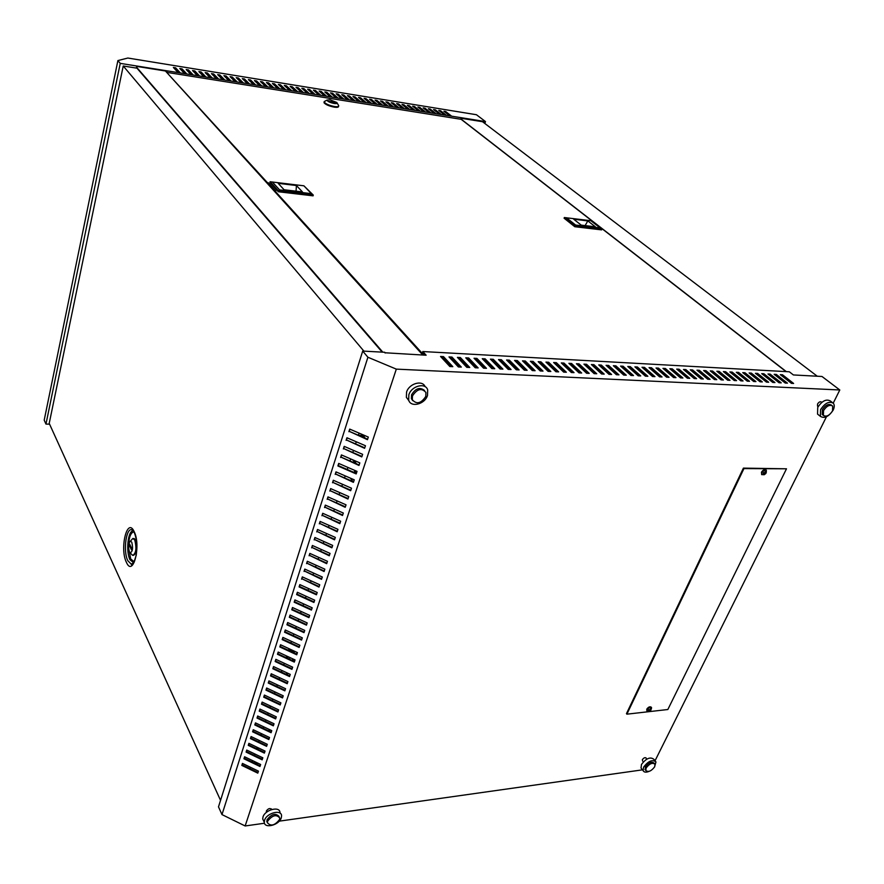 <?xml version="1.0" encoding="UTF-8"?>
<svg xmlns="http://www.w3.org/2000/svg" width="884" height="884" viewBox="0 0 884 884"><rect width="100%" height="100%" fill="white"/><g stroke="black" fill="none" stroke-linecap="round" stroke-linejoin="round"><path stroke-width="1.33" d="M290.328 650.016L291.654 649.917M293.101 650.591L294.582 653.166M291.024 642.635L291.366 643.221M296.505 652.16L297.179 653.353M287.333 656.326L288.217 658.613M289.775 649.044L291.245 651.619M288.847 649.342L289.753 650.922M290.018 657.574L289.488 659.199M287.002 658.05L286.383 656.945M292.25 660.481L292.626 659.342L293.643 661.133M292.46 667.729L291.963 666.856M286.339 672.558L287.72 675.044M290.803 650.845L292.383 650.734L293.488 652.657M287.256 656.558L286.482 656.613M357.026 471.382L356.186 473.923L337.898 465.956L338.705 463.426L357.026 471.382L355.313 471.404M355.523 470.73L356.451 473.106M353.854 460.31L356.462 463.813M352.683 459.802L355.28 463.304M355.699 473.161L354.473 471.503L354.827 470.432M350.473 478.178L352.948 481.592M355.28 471.503L354.473 471.503M642.646 761.146L642.359 759.665C643.806 757.765 645.077 757.234 646.182 758.063L646.237 758.582M271.244 809.556L271.333 808.871M266.471 811.711L266.416 810.904C268.416 808.33 270.161 807.865 271.642 809.523M266.603 812.197L266.327 811.556M818.252 406.452L817.512 406.087L817.556 403.999C818.904 401.977 820.219 401.325 821.501 402.065L821.711 402.441M651.386 708.935L651.53 707.543L650.248 707.001L646.989 709.432L646.845 710.813L648.204 711.377M651.287 707.222C649.917 706.294 648.414 706.946 646.779 709.167L646.878 710.869M650.436 708.537L649.839 709.863L648.569 709.697L648.237 710.36L649.486 710.592L648.779 711.255L650.956 710.051L650.436 708.537M764.163 474.719L761.632 474.597L761.721 472.454L765.279 469.813L766.362 470.31L766.284 472.465M761.676 474.653L761.456 472.211C763.014 469.879 764.549 469.15 766.052 470.012M764.262 474.708L763.566 474.708L764.428 473.791L763.091 473.47L763.489 472.664L764.859 472.907L765.146 471.437L765.842 471.437L765.92 473.481L763.942 474.399M385.115 353.014L384.75 352.274L362.716 351.081L218.492 806.849L221.983 814.595L245.144 825.965L264.493 823.236M359.092 433.116L358.396 435.259M356.274 441.779L355.589 443.912M353.478 450.387L352.793 452.498M350.705 458.94L350.02 461.028M347.942 467.437L347.268 469.503M345.202 475.879L344.539 477.924M342.473 484.266L341.821 486.288M339.765 492.598L339.113 494.598M337.08 500.874L336.428 502.863M334.406 509.107L333.765 511.074M331.754 517.284L331.113 519.228M329.113 525.405L328.483 527.328M326.483 533.472L325.864 535.384M323.887 541.494L323.268 543.384M321.29 549.461L320.682 551.34M318.715 557.384L318.118 559.24M316.163 565.263L315.566 567.086M313.621 573.075L313.035 574.898M311.091 580.854L310.516 582.655M308.582 588.578L308.008 590.357M306.096 596.258L305.521 598.015M303.61 603.894L303.046 605.628M301.146 611.474L300.593 613.198M298.704 619.01L298.14 620.723M296.262 626.502L295.72 628.192M293.842 633.95L293.3 635.629M291.444 641.353L290.902 643.011M289.057 648.712L288.516 650.348M286.681 656.016L286.151 657.652M284.317 663.287L283.786 664.901M281.963 670.514L281.455 672.116M279.631 677.696L279.123 679.277M277.311 684.835L276.803 686.404M275.012 691.94L274.504 693.487M272.714 698.99L272.217 700.526M270.438 706.007L269.94 707.52M268.172 712.979L267.686 714.482M265.918 719.908L265.432 721.399M263.686 726.803L263.2 728.272M261.454 733.654L260.979 735.112M259.244 740.461L258.769 741.908M257.045 747.234L256.581 748.671M254.857 753.975L254.393 755.389M252.68 760.66L252.227 762.063M250.515 767.323L250.073 768.704M385.192 352.782L426.132 355.213L422.795 351.545L789.324 371.788L793.39 374.949L821.987 376.485L839.8 389.977L833.236 403.137M49.581 424.165L45.968 424.088L44.2 420.154L117.892 60.576L127.849 58.035L476.432 114.721L485.493 121.583L484.852 123.495M45.968 424.088L120.246 63.372L136.766 66.013L136.335 68.068M136.766 66.013L485.493 121.583M166.811 72.51L167.087 71.261L136.689 66.399M484.432 123.185L484.808 122.08L461.083 118.279L460.763 119.252M450.155 115.749L444.884 112.014M444.995 114.92L439.735 111.185M439.812 114.091L434.552 110.345M434.596 113.251L429.348 109.505M429.359 112.412L424.121 108.655M424.11 111.572L418.861 107.804M418.828 110.721L413.59 106.953M413.513 109.87L408.286 106.102M408.187 109.019L402.96 105.24M402.828 108.157L397.612 104.378M397.446 107.295L392.231 103.505M392.043 106.434L386.838 102.632M386.606 105.561L381.413 101.759M381.148 104.688L375.954 100.875M375.667 103.804L370.484 99.991M370.153 102.92L364.981 99.107M364.617 102.036L359.445 98.212M359.059 101.141L353.898 97.317M353.467 100.246L348.318 96.411M347.854 99.351L342.705 95.505M342.207 98.444L337.069 94.599M336.539 97.538L331.412 93.682M330.848 96.621L325.721 92.765M325.124 95.704L320.008 91.837M319.378 94.787L314.262 90.908M313.599 93.859L308.494 89.98M307.787 92.93L302.693 89.041M301.952 91.991L296.869 88.102M296.085 91.052L291.013 87.151M290.195 90.113L285.134 86.201M284.272 89.162L279.222 85.251M278.327 88.201L273.278 84.289M272.349 87.251L267.311 83.328M266.338 86.278L261.31 82.356M260.305 85.317L255.288 81.383M254.227 84.345L250.371 80.588L249.222 80.4M248.139 83.361L244.293 79.604L243.133 79.416M242.006 82.378L238.194 78.621L237.023 78.433M235.851 81.394L232.061 77.626L230.868 77.438M229.652 80.4L225.906 76.632L224.691 76.433M223.431 79.405L219.707 75.637L218.481 75.438M217.177 78.4L213.486 74.632L212.237 74.422M210.9 77.394L207.232 73.615L205.961 73.416M204.58 76.389L200.944 72.599L199.662 72.4M198.237 75.372L194.624 71.582L193.32 71.372M191.85 74.344L188.281 70.554L186.955 70.344M185.441 73.317L181.894 69.527L180.557 69.306M178.999 72.289L175.485 68.488L174.115 68.267M256.305 762.406L257.355 764.538M257.167 747.3L258.261 749.477M262.316 757.555L262.681 758.284M364.551 435.458L358.595 435.348M364.761 447.856L346.451 439.967L347.136 437.845M359.125 464.973L340.959 457.094L341.633 455.006M353.578 481.868L335.533 473.99L336.196 471.946M348.097 498.543L330.185 490.675L330.826 488.675M342.683 515.007L324.892 507.151L325.522 505.184M337.334 531.262L319.677 523.416L320.295 521.483M332.053 547.307L314.516 539.472L315.124 537.582M326.848 563.152L309.433 555.329L310.03 553.483M321.699 578.81L304.405 570.998L304.991 569.186M316.616 594.269L299.444 586.468L300.007 584.689M311.588 609.54L294.538 601.75L295.09 600.004M306.637 624.623L289.687 616.844L290.239 615.131M301.731 639.519L284.902 631.751L285.444 630.071M296.891 654.237L280.173 646.48L280.703 644.834M292.107 668.779L275.51 661.033L276.029 659.431M287.388 683.155L270.891 675.42L271.399 673.84M282.714 697.354L266.327 689.63L266.824 688.084M278.106 711.377L261.819 703.675L262.305 702.161M273.543 725.256L257.366 717.565L257.841 716.073M269.034 738.958L252.968 731.278L253.432 729.819M264.581 752.505L248.614 744.847L249.067 743.411M260.172 765.898L244.304 758.251L244.757 756.848M257.995 772.539L242.172 764.892L242.625 763.511M262.371 759.223L246.448 751.566L246.912 750.151M266.802 745.753L250.78 738.085L251.244 736.637M271.277 732.129L255.156 724.438L255.631 722.968M275.819 718.338L259.587 710.637L260.073 709.134M280.405 704.382L264.073 696.68L264.559 695.144M285.046 690.271L268.603 682.547L269.101 680.989M289.742 675.984L273.189 668.249L273.708 666.658M294.494 661.53L277.83 653.784L278.361 652.16M299.3 646.9L282.537 639.143L283.068 637.474M304.173 632.093L287.289 624.314L287.83 622.623M309.102 617.098L292.107 609.319L292.659 607.584M314.096 601.927L296.98 594.125L297.543 592.368M319.146 586.567L301.919 578.755L302.494 576.954M324.262 571.009L306.914 563.185L307.499 561.351M329.445 555.263L311.964 547.428L312.571 545.561M334.682 539.306L317.091 531.472L317.699 529.56M339.997 523.162L322.273 515.306L322.903 513.361M345.379 506.797L327.533 498.941L328.163 496.952M350.826 490.233L332.848 482.366L333.5 480.332M356.34 473.448L338.24 465.57L338.904 463.503M361.932 456.442L343.699 448.564L344.373 446.453M367.6 439.215L349.224 431.326L349.92 429.171M346.108 440.342L346.948 437.757L365.457 445.735L364.606 448.321L346.451 439.967M340.616 457.481L341.434 454.917L359.821 462.884L358.981 465.448L340.959 457.094M335.191 474.388L335.997 471.868L354.252 479.824L353.423 482.344L335.533 473.99M329.831 491.084L330.638 488.587L348.749 496.543L347.931 499.029L330.185 490.675M324.55 507.56L325.334 505.107L343.323 513.04L342.517 515.494L324.892 507.151M319.323 523.836L320.107 521.405L337.964 529.339L337.169 531.759L319.677 523.416M314.174 539.903L314.936 537.505L332.671 545.417L331.887 547.815L314.516 539.472M309.08 555.771L309.842 553.395L327.456 561.307L326.671 563.672L309.433 555.329M304.052 571.44L304.803 569.097L322.295 576.998L321.522 579.329L304.405 570.998M299.09 586.91L299.831 584.6L317.201 592.49L316.439 594.799L299.09 586.91L299.444 586.468M294.184 602.203L294.913 599.916L312.163 607.794L311.411 610.071L294.184 602.203L294.538 601.75M289.333 617.297L290.062 615.043L307.19 622.911L306.45 625.165L289.333 617.297L289.687 616.844M284.549 632.215L285.267 629.994L302.284 637.839L301.554 640.071L284.549 632.215L284.902 631.751M279.819 646.955L280.526 644.756L297.433 652.591L296.715 654.79L279.819 646.955L280.173 646.48M275.156 661.519L275.852 659.342L292.637 667.166L291.93 669.343L275.156 661.519L275.51 661.033M270.537 675.906L271.222 673.763L287.908 681.575L287.201 683.719L270.537 675.906L270.891 675.42M265.974 690.128L266.659 688.006L283.223 695.807L282.526 697.918L265.974 690.128L266.327 689.63M261.465 704.172L262.139 702.084L278.604 709.863L277.907 711.963L261.465 704.172L261.819 703.675M257.012 718.062L257.675 715.996L274.029 723.764L273.344 725.83L257.012 718.062L257.366 717.565M252.603 731.786L253.266 729.742L269.51 737.499L268.835 739.543L252.603 731.786L252.968 731.278M248.249 745.356L248.901 743.334L265.045 751.08L264.382 753.102L248.249 745.356L248.614 744.847M243.951 758.77L244.592 756.77L260.636 764.494L259.973 766.494L243.951 758.77L244.304 758.251M362.716 351.081L367.91 357.247L396.319 369.125L245.144 825.965M367.91 357.247L221.983 814.595M241.818 765.411L242.459 763.422L258.448 771.146L257.796 773.135L241.818 765.411L242.172 764.892M246.095 752.085L246.735 750.074L262.835 757.809L262.172 759.82L246.095 752.085L246.448 751.566M250.426 738.593L251.078 736.56L267.277 744.306L266.603 746.339L250.426 738.593L250.78 738.085M254.802 724.946L255.465 722.891L271.764 730.648L271.09 732.714L254.802 724.946L255.156 724.438M259.233 711.145L259.896 709.056L276.305 716.836L275.62 718.913L259.233 711.145L259.587 710.637M263.708 697.167L264.393 695.067L280.902 702.857L280.217 704.957L263.708 697.167L264.073 696.68M268.25 683.034L268.935 680.901L285.554 688.713L284.858 690.846L268.25 683.034L268.603 682.547M272.836 668.735L273.532 666.569L290.261 674.393L289.554 676.547L272.836 668.735L273.189 668.249M277.477 654.259L278.184 652.072L295.024 659.906L294.306 662.094L277.477 654.259L277.83 653.784M282.184 639.607L282.891 637.397L299.853 645.243L299.123 647.453L282.184 639.607L282.537 639.143M286.935 624.778L287.654 622.546L304.737 630.403L303.997 632.635L286.935 624.778L287.289 624.314M291.753 609.772L292.482 607.507L309.676 615.375L308.925 617.64L291.753 609.772L292.107 609.319M296.626 594.578L297.367 592.28L314.671 600.17L313.919 602.457L296.626 594.578L296.98 594.125M301.566 579.197L302.306 576.876L319.743 584.766L318.969 587.086L301.919 578.755M306.56 563.627L307.312 561.274L324.859 569.174L324.096 571.528L306.914 563.185M311.621 547.859L312.383 545.472L330.052 553.395L329.268 555.771L311.964 547.428M316.737 531.892L317.511 529.483L335.312 537.406L334.517 539.815L317.091 531.472M321.931 515.726L322.715 513.284L340.638 521.217L339.832 523.659L322.273 515.306M327.179 499.349L327.975 496.874L346.031 504.819L345.213 507.294L327.533 498.941M332.506 482.763L333.312 480.255L351.489 488.211L350.672 490.708L332.848 482.366M343.357 448.939L344.185 446.365L362.628 454.343L361.777 456.906L343.699 448.564M348.893 431.701L349.721 429.094L368.308 437.072L367.446 439.679L349.224 431.326M279.233 821.159L642.48 769.842M626.889 714.173L667.84 709.52L786.495 468.796L743.93 468.597L626.889 714.173L626.458 713.642L743.4 468.122L786.495 468.796M362.352 435.425L364.12 437.724M363.147 435.436L365.291 438.232M184.093 73.096L179.806 68.499L182.049 68.864L186.347 73.46L184.093 73.096M196.922 75.162L192.557 70.565L194.778 70.93L199.154 75.516L196.922 75.162M209.63 77.195L205.187 72.61L207.386 72.963L211.828 77.549L209.63 77.195M222.193 79.206L217.685 74.632L219.862 74.985L224.381 79.56L222.193 79.206M234.647 81.206L230.072 76.643L232.216 76.985L236.813 81.549L234.647 81.206M246.968 83.173L242.327 78.621L244.459 78.963L249.111 83.527L246.968 83.173M259.167 85.129L254.459 80.588L256.57 80.93L261.288 85.472L259.167 85.129M271.255 87.074L266.471 82.532L268.57 82.864L273.355 87.405L271.255 87.074M283.212 88.986L278.372 84.455L280.449 84.787L285.289 89.317L283.212 88.986M295.057 90.886L290.162 86.367L292.206 86.698L297.123 91.218L295.057 90.886M306.792 92.765L301.831 88.256L303.864 88.577L308.825 93.096L306.792 92.765M318.406 94.632L313.389 90.124L315.4 90.444L320.428 94.953L318.406 94.632M329.909 96.478L324.837 91.969L326.826 92.301L331.909 96.798L329.909 96.478M341.301 98.301L336.174 93.803L338.152 94.124L343.29 98.621L341.301 98.301M352.594 100.113L347.412 95.627L349.357 95.947L354.561 100.422L352.594 100.113M363.766 101.903L358.528 97.428L360.473 97.737L365.722 102.212L363.766 101.903M374.849 103.671L369.556 99.207L371.468 99.516L376.772 103.98L374.849 103.671M385.811 105.428L380.474 100.975L382.374 101.284L387.722 105.737L385.811 105.428M396.684 107.174L391.292 102.732L393.17 103.03L398.573 107.483L396.684 107.174M407.447 108.898L402.01 104.467L403.877 104.765L409.325 109.196L407.447 108.898M418.11 110.61L412.629 106.179L414.474 106.478L419.966 110.909L418.11 110.61M430.519 112.6L428.685 112.301L423.149 107.881L424.983 108.18L430.519 112.6M439.149 113.981L433.569 109.572L435.392 109.859L440.972 114.279L439.149 113.981M449.525 115.649L443.901 111.24L445.702 111.539L451.337 115.937L449.525 115.649M120.246 63.372L117.892 60.576M444.354 114.821L438.751 110.412L440.552 110.699L446.166 115.108L444.354 114.821M433.933 113.141L428.375 108.732L430.199 109.019L435.757 113.439L433.933 113.141M423.414 111.461L417.9 107.03L419.734 107.329L425.259 111.76L423.414 111.461M412.795 109.76L407.325 105.329L409.182 105.627L414.662 110.058L412.795 109.76M402.076 108.036L396.662 103.594L398.54 103.903L403.955 108.345L402.076 108.036M391.258 106.301L385.899 101.859L387.789 102.157L393.159 106.61L391.258 106.301M380.341 104.555L375.026 100.091L376.938 100.4L382.264 104.865L380.341 104.555M369.324 102.787L364.053 98.323L365.987 98.632L371.258 103.096L369.324 102.787M358.197 101.008L352.981 96.533L354.926 96.842L360.153 101.317L358.197 101.008M346.959 99.207L341.81 94.721L343.766 95.041L348.937 99.527L346.959 99.207M335.622 97.384L330.517 92.897L332.506 93.218L337.611 97.704L335.622 97.384M324.174 95.549L319.124 91.052L321.124 91.372L326.185 95.881L324.174 95.549M312.616 93.704L307.621 89.185L309.643 89.516L314.638 94.024L312.616 93.704M300.936 91.825L296.007 87.306L298.052 87.638L302.991 92.157L300.936 91.825M289.145 89.936L284.283 85.416L286.339 85.748L291.223 90.267L289.145 89.936M277.245 88.035L272.438 83.494L274.515 83.836L279.333 88.367L277.245 88.035M265.222 86.102L260.482 81.56L262.581 81.903L267.333 86.444L265.222 86.102M253.089 84.157L248.404 79.604L250.526 79.947L255.222 84.499L253.089 84.157M240.824 82.19L236.216 77.637L238.348 77.98L242.978 82.544L240.824 82.19M228.437 80.212L223.895 75.637L226.061 75.991L230.613 80.555L228.437 80.212M215.928 78.201L211.453 73.626L213.641 73.98L218.127 78.554L215.928 78.201M203.287 76.179L198.889 71.593L201.099 71.947L205.508 76.532L203.287 76.179M190.524 74.134L186.192 69.538L188.425 69.902L192.767 74.488L190.524 74.134M177.629 72.068L173.375 67.46L175.629 67.825L179.894 72.433L177.629 72.068M460.873 118.931L786.362 371.634M165.43 70.996L422.806 355.036M826.452 416.751L655.044 760.759M396.319 369.125L839.8 389.977M452.818 366.661L443.514 356.628L440.541 356.462L449.823 366.517L452.818 366.661M458.354 366.937L461.326 367.081L451.956 357.07L449.006 356.915L458.354 366.937M466.818 367.346L469.769 367.49L460.343 357.523L457.415 357.368L466.818 367.346M475.227 367.766L478.156 367.91L468.664 357.965L465.757 357.81L475.227 367.766M483.57 368.175L486.476 368.319L476.929 358.407L474.045 358.252L483.57 368.175M491.847 368.584L494.731 368.727L485.139 358.849L482.266 358.694L491.847 368.584M500.068 368.993L502.919 369.125L493.272 359.291L490.432 359.136L500.068 368.993M508.223 369.39L511.062 369.534L501.361 359.722L498.532 359.567L508.223 369.39M516.311 369.788L519.14 369.932L509.383 360.153L506.587 359.998L516.311 369.788M524.356 370.186L527.151 370.319L517.35 360.573L514.565 360.429L524.356 370.186M532.334 370.573L535.107 370.716L525.262 360.992L522.499 360.849L532.334 370.573M540.257 370.971L543.008 371.103L533.107 361.412L530.367 361.269L540.257 370.971M548.113 371.357L550.854 371.49L540.909 361.832L538.179 361.689L548.113 371.357M555.926 371.744L558.644 371.877L548.644 362.252L545.947 362.108L555.926 371.744M563.672 372.12L566.368 372.252L556.334 362.661L553.649 362.517L563.672 372.12M571.362 372.507L574.048 372.639L563.959 363.07L561.296 362.926L571.362 372.507M579.009 372.882L581.661 373.015L571.539 363.479L568.887 363.335L579.009 372.882M586.589 373.247L589.23 373.379L579.064 363.877L576.434 363.733L586.589 373.247M594.125 373.623L596.744 373.755L586.534 364.274L583.926 364.142L594.125 373.623M601.595 373.987L604.203 374.12L593.949 364.672L591.363 364.539L601.595 373.987M609.021 374.363L611.606 374.484L601.319 365.07L598.744 364.926L609.021 374.363M616.391 374.717L618.966 374.849L608.634 365.457L606.07 365.324L616.391 374.717M623.717 375.081L626.27 375.203L615.894 365.843L613.352 365.711L623.717 375.081M630.988 375.446L633.519 375.567L623.109 366.23L620.59 366.098L630.988 375.446M638.204 375.799L640.723 375.921L630.27 366.617L627.773 366.484L638.204 375.799M645.375 376.153L647.873 376.275L637.386 366.993L634.9 366.86L645.375 376.153M652.502 376.496L654.978 376.628L644.458 367.379L641.994 367.247L652.502 376.496M659.574 376.849L662.039 376.971L651.475 367.755L649.022 367.622L659.574 376.849M666.591 377.192L669.044 377.313L658.447 368.12L656.016 367.998L666.591 377.192M673.564 377.534L675.995 377.656L665.376 368.495L662.956 368.363L673.564 377.534M680.492 377.877L682.912 377.998L672.249 368.86L669.851 368.738L680.492 377.877M687.376 378.219L689.774 378.341L679.089 369.225L676.702 369.103L687.376 378.219M694.216 378.551L696.592 378.672L685.874 369.589L683.498 369.468L694.216 378.551M701.001 378.893L703.366 379.004L692.614 369.954L690.26 369.821L701.001 378.893M707.741 379.225L710.095 379.335L699.31 370.308L696.968 370.186L707.741 379.225M714.438 379.556L716.769 379.667L705.962 370.672L703.642 370.54L714.438 379.556M721.09 379.877L723.41 379.998L712.57 371.026L710.261 370.893L721.09 379.877M727.698 380.208L730.007 380.319L719.134 371.368L716.836 371.247L727.698 380.208M734.261 380.529L736.549 380.639L725.654 371.722L723.377 371.6L734.261 380.529M740.792 380.849L743.057 380.96L732.14 372.065L729.875 371.943L740.792 380.849M747.267 381.17L749.521 381.28L738.571 372.407L736.328 372.297L747.267 381.17M753.698 381.49L755.942 381.601L744.969 372.75L742.737 372.639L753.698 381.49M760.096 381.8L762.328 381.91L751.323 373.092L749.102 372.971L760.096 381.8M768.66 382.231L757.632 373.435L755.433 373.313L766.45 382.12L768.66 382.231M772.76 382.429L774.959 382.54L763.909 373.766L761.71 373.656L772.76 382.429M779.025 382.739L781.213 382.849L770.141 374.098L767.964 373.987L779.025 382.739M785.257 383.048L787.434 383.148L776.329 374.429L774.163 374.319L785.257 383.048M793.611 383.457L782.484 374.761L780.329 374.65L791.445 383.347L793.611 383.457M441.414 357.412L443.204 357.501L451.636 366.606M449.89 357.854L451.647 357.954L460.133 367.015M458.299 358.307L460.034 358.396L468.575 367.435M466.653 358.749L468.354 358.838L476.94 367.843M474.94 359.191L476.62 359.28L485.261 368.263M483.172 359.622L484.819 359.711L493.504 368.661M491.338 360.064L492.963 360.142L501.692 369.07M499.449 360.495L501.04 360.573L509.825 369.468M507.493 360.915L509.062 361.003L517.891 369.866M515.482 361.346L517.029 361.423L525.903 370.263M523.416 361.766L524.941 361.843L533.859 370.65M531.295 362.186L532.787 362.263L541.748 371.048M539.118 362.595L540.588 362.672L549.594 371.424M546.876 363.015L548.323 363.081L557.373 371.81M554.588 363.423L556.003 363.49L565.097 372.197M562.246 363.821L563.638 363.899L572.766 372.573M569.837 364.23L571.208 364.296L580.379 372.949M577.385 364.628L578.733 364.705L587.937 373.324M584.876 365.026L586.202 365.103L595.451 373.689M592.324 365.423L593.617 365.49L602.899 374.054M599.706 365.81L600.987 365.888L610.303 374.418M607.043 366.208L608.303 366.274L617.651 374.783M614.336 366.595L615.562 366.661L624.955 375.147M621.562 366.982L622.778 367.037L632.204 375.501M628.756 367.357L629.938 367.424L639.397 375.855M635.894 367.733L637.055 367.799L646.547 376.208M642.977 368.109L644.116 368.175L653.652 376.562M650.016 368.484L651.143 368.551L660.702 376.904M657.011 368.86L658.105 368.915L667.696 377.247M663.95 369.225L665.033 369.28L674.658 377.59M670.857 369.589L671.906 369.656L681.564 377.932M677.708 369.954L678.746 370.009L688.426 378.275M684.503 370.319L685.531 370.374L695.233 378.606M691.266 370.683L692.271 370.728L702.006 378.938M697.984 371.037L698.968 371.092L708.725 379.269M704.659 371.391L715.41 379.601M711.277 371.744L722.04 379.932M717.863 372.087L728.626 380.253M724.405 372.44L735.179 380.573M730.902 372.783L741.676 380.893M737.355 373.125L748.14 381.214M743.764 373.468L754.56 381.534M750.14 373.81L760.936 381.844M756.461 374.142L767.268 382.153M762.748 374.473L773.566 382.463M769.003 374.805L779.821 382.772M775.213 375.136L786.031 383.081M781.379 375.468L792.197 383.391M422.386 354.572L422.939 352.926L424.972 355.158M421.933 354.075L422.795 351.545M136.523 67.173L382.827 352.163M482.509 121.716L817.28 376.23M174.656 68.853L176.015 69.074M181.098 69.891L182.435 70.101M187.496 70.919L188.822 71.14M193.872 71.947L195.176 72.168M200.215 72.974L201.508 73.184M206.524 73.991L207.795 74.201M212.801 75.007L214.05 75.206M219.044 76.013L220.282 76.212M225.265 77.019L226.481 77.217M231.453 78.013L232.647 78.212M237.597 79.007L238.779 79.195M243.73 79.991L244.89 80.179M249.818 80.974L250.957 81.162M255.885 81.958L257.012 82.135M261.907 82.93L263.023 83.107M267.918 83.903L269.012 84.079M273.885 84.864L274.968 85.041M279.83 85.825L280.891 85.991M285.753 86.776L286.792 86.941M291.632 87.726L292.67 87.892M297.499 88.676L298.505 88.831M303.322 89.615L304.317 89.77M309.124 90.555L310.107 90.709M314.903 91.483L315.864 91.638M320.649 92.411L321.599 92.566M326.362 93.328L327.301 93.483M332.064 94.245L332.981 94.4M337.721 95.163L338.627 95.306M343.357 96.069L344.252 96.212M348.97 96.975L349.843 97.118M354.55 97.881L355.412 98.014M360.108 98.776L360.959 98.909M365.644 99.671L366.473 99.804M371.147 100.555L371.965 100.688M376.628 101.439L377.435 101.572M382.087 102.323L382.871 102.445M387.512 103.196L388.286 103.317M392.916 104.069L393.678 104.19M398.297 104.942L399.038 105.063M403.645 105.804L404.386 105.925M408.983 106.666L409.701 106.776M414.287 107.516L414.994 107.627M419.557 108.367L420.254 108.478M424.817 109.218L425.502 109.329M430.044 110.058L430.718 110.168M435.259 110.898L435.911 111.008M440.442 111.738L441.083 111.837M445.602 112.566L446.232 112.677M176.347 70.676L177.706 70.897M182.8 71.715L184.148 71.935M189.22 72.742L190.546 72.963M195.607 73.77L196.911 73.98M201.961 74.797L203.254 75.007M208.281 75.814L209.563 76.013M214.58 76.82L215.829 77.03M220.834 77.825L222.072 78.024M227.066 78.831L228.282 79.03M233.266 79.825L234.459 80.024M239.431 80.82L240.614 81.008M245.564 81.803L246.735 81.991M251.675 82.787L252.824 82.974M257.752 83.759L258.879 83.947M263.797 84.731L264.913 84.919M269.808 85.704L270.902 85.881M275.797 86.665L276.88 86.842M281.753 87.626L282.814 87.792M287.687 88.577L288.725 88.743M293.576 89.527L294.615 89.693M299.455 90.466L300.472 90.632M305.289 91.406L306.295 91.571M311.113 92.345L312.085 92.5M316.892 93.273L317.864 93.428M322.649 94.201L323.599 94.345M328.384 95.118L329.312 95.273M334.086 96.036L335.003 96.179M339.754 96.942L340.66 97.096M345.412 97.859L346.296 98.002M351.025 98.754L351.909 98.897M356.628 99.66L357.49 99.793M362.197 100.555L363.037 100.688M367.733 101.439L368.562 101.572M373.247 102.334L374.065 102.467M378.739 103.207L379.545 103.34M384.208 104.091L384.993 104.213M389.645 104.964L390.419 105.085M395.06 105.837L395.822 105.958M400.441 106.699L401.192 106.82M405.811 107.561L406.541 107.682M411.148 108.423L411.867 108.533M416.463 109.273L417.171 109.395M421.745 110.124L422.442 110.235M427.016 110.975L427.701 111.086M432.254 111.815L432.928 111.925M437.469 112.655L438.132 112.754M442.663 113.484L443.304 113.594M447.834 114.323L448.464 114.423M177.452 71.88L178.822 72.101M183.916 72.919L185.264 73.129M190.347 73.947L191.684 74.157M196.745 74.974L198.06 75.184M203.11 75.991L204.403 76.201M209.442 77.007L210.723 77.217M215.751 78.024L217 78.223M222.017 79.03L223.254 79.217M228.249 80.024L229.475 80.223M234.459 81.019L235.663 81.218M240.636 82.013L241.818 82.201M246.78 82.997L247.951 83.184M252.89 83.98L254.04 84.157M258.979 84.952L260.106 85.129M265.034 85.925L266.15 86.102M271.057 86.886L272.15 87.063M277.057 87.847L278.128 88.024M283.013 88.809L284.084 88.975M288.957 89.759L289.996 89.925M294.858 90.709L295.897 90.875M300.737 91.649L301.753 91.814M306.593 92.588L307.588 92.743M312.406 93.516L313.389 93.671M318.207 94.444L319.168 94.599M323.964 95.373L324.925 95.527M329.71 96.29L330.638 96.444M335.412 97.207L336.34 97.35M341.102 98.124L342.009 98.268M346.76 99.03L347.644 99.174M352.384 99.925L353.257 100.069M357.987 100.831L358.849 100.964M363.556 101.715L364.407 101.859M369.114 102.61L369.943 102.743M374.628 103.494L375.446 103.627M380.131 104.378L380.938 104.511M385.601 105.251L386.385 105.384M391.048 106.124L391.822 106.257M396.463 106.997L397.225 107.119M401.855 107.859L402.607 107.981M407.226 108.721L407.966 108.843M412.574 109.583L413.292 109.693M417.889 110.434L418.596 110.544M423.193 111.285L423.889 111.395M428.464 112.124L429.138 112.235M433.701 112.964L434.376 113.075M438.928 113.804L439.58 113.914M444.122 114.644L444.774 114.743M449.304 115.472L449.934 115.572M254.614 761.599L255.675 763.732M445.514 112.113L445.702 111.539M166.59 72.278L166.833 71.228M440.376 111.285L440.552 110.699M435.204 110.445L435.392 109.859M430.011 109.605L430.199 109.019M424.795 108.765L424.983 108.18M419.557 107.925L419.734 107.329M414.298 107.075L414.474 106.478M409.005 106.213L409.182 105.627M403.69 105.362L403.877 104.765M398.353 104.5L398.54 103.903M392.993 103.627L393.17 103.03M387.612 102.754L387.789 102.157M382.197 101.881L382.374 101.284M376.761 101.008L376.938 100.4M371.291 100.124L371.468 99.516M365.81 99.24L365.987 98.632M360.296 98.345L360.473 97.737M354.749 97.45L354.926 96.842M349.191 96.555L349.357 95.947M343.6 95.649L343.766 95.041M337.975 94.743L338.152 94.124M332.329 93.826L332.506 93.218M326.66 92.908L326.826 92.301M320.958 91.991L321.124 91.372M315.234 91.063L315.4 90.444M309.477 90.135L309.643 89.516M303.698 89.207L303.864 88.577M297.886 88.267L298.052 87.638M292.04 87.317L292.206 86.698M286.173 86.367L286.339 85.748M280.283 85.416L280.449 84.787M274.36 84.466L274.515 83.836M268.404 83.505L268.57 82.864M262.426 82.532L262.581 81.903M256.404 81.56L256.57 80.93M250.371 80.588L250.526 79.947M244.293 79.604L244.459 78.963M238.194 78.621L238.348 77.98M232.061 77.626L232.216 76.985M225.906 76.632L226.061 75.991M219.707 75.637L219.862 74.985M213.486 74.632L213.641 73.98M207.232 73.615L207.386 72.963M200.944 72.599L201.099 71.947M194.624 71.582L194.778 70.93M188.281 70.554L188.425 69.902M181.894 69.527L182.049 68.864M175.485 68.488L175.629 67.825M649.486 710.592L648.989 709.786M650.215 710.504L649.685 709.863M650.569 709.786L649.994 709.266M765.19 473.791L764.406 473.039L765.544 472.874M765.61 472.918L764.98 472.498M764.428 473.791L763.334 473.039M782.13 375.501L782.484 374.761M775.975 375.181L776.329 374.429M769.787 374.849L770.141 374.098M763.555 374.518L763.909 373.766M757.279 374.186L757.632 373.435M750.969 373.855L751.323 373.092M744.615 373.512L744.969 372.75M738.228 373.17L738.571 372.407M731.786 372.827L732.14 372.065M725.311 372.484L725.654 371.722M718.791 372.142L719.134 371.368M712.228 371.788L712.57 371.026M705.62 371.446L705.962 370.672M698.968 371.092L699.31 370.308M692.271 370.728L692.614 369.954M685.531 370.374L685.874 369.589M678.746 370.009L679.089 369.225M671.906 369.656L672.249 368.86M665.033 369.28L665.376 368.495M658.105 368.915L658.447 368.12M651.143 368.551L651.475 367.755M644.116 368.175L644.458 367.379M637.055 367.799L637.386 366.993M629.938 367.424L630.27 366.617M622.778 367.037L623.109 366.23M615.562 366.661L615.894 365.843M608.303 366.274L608.634 365.457M600.987 365.888L601.319 365.07M593.617 365.49L593.949 364.672M586.202 365.103L586.534 364.274M578.733 364.705L579.064 363.877M571.208 364.296L571.539 363.479M563.638 363.899L563.959 363.07M556.003 363.49L556.334 362.661M548.323 363.081L548.644 362.252M540.588 362.672L540.909 361.832M532.787 362.263L533.107 361.412M524.941 361.843L525.262 360.992M517.029 361.423L517.35 360.573M509.062 361.003L509.383 360.153M501.04 360.573L501.361 359.722M492.963 360.142L493.272 359.291M484.819 359.711L485.139 358.849M476.62 359.28L476.929 358.407M468.354 358.838L468.664 357.965M460.034 358.396L460.343 357.523M451.647 357.954L451.956 357.07M443.204 357.501L443.514 356.628M268.769 729.223L269.94 731.488M363.921 351.147L123.23 65.991L49.217 423.37L220.547 800.363M123.23 65.991L136.965 68.178L382.186 352.13M131.141 540.323L132.876 538.433L134.755 540.047C136.777 548.157 136.114 553.262 132.766 555.373L131.804 554.566M134.048 538.466L135.462 540.036C137.484 548.102 136.821 553.207 133.484 555.351M129.395 551.749L130.07 552.688C132.611 551.947 133.186 548.445 131.771 542.201L130.467 541.074C128.39 543.13 128.036 546.688 129.395 551.749M130.092 545.052L131.771 548.909M131.826 548.688L129.628 544.091L129.329 545.284L131.528 549.881L131.826 548.688M130.036 545.262L129.329 545.284M167.308 73.063L267.41 182.668L268.294 182.778L275.034 190.977M274.758 191.651L274.935 190.966L422.198 353.291M267.41 182.668L267.233 183.342M274.935 190.966L275.83 191.077L268.294 182.778M167.441 72.466L461.161 119.318L786.064 371.611M337.147 103.063L338.683 105.605C338.959 106.632 337.544 106.942 334.439 106.522C329.157 105.45 325.743 103.969 324.185 102.091L325.224 101.041M338.539 106.312C338.683 107.284 337.257 107.561 334.262 107.152C328.981 106.08 325.566 104.599 324.019 102.721L324.152 102.003M329.975 99.781L326.981 100.091C327.456 101.428 329.842 102.555 334.141 103.494C336.727 103.826 337.611 103.483 336.815 102.478L329.975 99.781M329.268 101.384L335.368 102.356L329.268 101.384M278.316 191.751L269.896 182.502L270.095 181.75L278.526 190.988L279.576 189.883L311.378 193.651L313.29 195.088L313.08 195.839L278.316 191.751L278.526 190.988L313.29 195.088L303.897 185.806L311.378 193.651M268.272 184.491L269.255 184.612M303.897 185.806L270.095 181.75M272.327 181.971L279.576 189.883M284.084 189.762L302.461 191.938L296.416 185.53L278.162 183.32L284.084 189.762M296.052 191.176L296.416 185.53M574.788 226.724L575.628 225.055L600.192 227.962L601.894 229.221L590.877 220.724L564.346 217.541L564.091 218.204L574.788 226.724L601.639 229.873L601.894 229.221L575.042 226.061L564.346 217.541M575.628 225.055L566.434 217.751M600.192 227.962L590.877 220.724M587.816 220.912L573.716 219.21L581.23 225.133L595.385 226.812L587.816 220.912L585.109 225.597M832.396 402.529L830.485 401.049C826.341 398.717 822.087 400.828 817.733 407.391L817.545 414.11L818.54 414.894M833.181 410.088C834.551 407.17 834.606 404.894 833.358 403.27C829.214 400.938 824.96 403.049 820.584 409.635L820.385 416.353C824.507 418.762 828.772 416.673 833.181 410.088M831.977 405.513L831.524 405.159C828.562 403.491 825.523 404.994 822.396 409.701L822.253 414.508L822.96 415.071M832.529 410.916L832.673 406.054C829.711 404.375 826.673 405.889 823.534 410.596L823.391 415.414C826.341 417.115 829.391 415.624 832.529 410.916M425.127 386.684C422.475 379.667 409.049 383.523 406.574 392.076L406.375 397.358L408.894 400.684M427.513 395.435L427.679 389.899C425.591 382.253 411.447 385.844 408.861 394.761L408.651 400.043C410.64 407.889 424.861 404.364 427.513 395.435M424.563 390.496C419.9 386.838 415.557 388.286 411.546 394.85L411.403 398.651L412.74 400.684M425.801 396.408L425.922 392.485C421.624 387.7 417.137 388.849 412.463 395.933L412.32 399.734C416.574 404.607 421.071 403.502 425.801 396.408M655.243 761.002L653.851 759.268C650.259 756.616 646.138 758.35 641.475 764.483L641.033 767.997L641.762 768.936M654.514 767.091L655.972 761.92C652.392 759.268 648.259 761.014 643.585 767.157L643.132 770.671C644.082 772.384 646.105 772.605 649.21 771.323M654.48 763.588L654.149 763.179C651.585 761.279 648.635 762.527 645.298 766.914L645.497 770.097M646.138 767.986L645.817 770.505C648.37 772.417 651.32 771.179 654.679 766.793L655 764.24C652.436 762.351 649.486 763.599 646.138 767.986M280.449 813.468L279.963 812.495C279.83 805.876 265.034 809.711 263.001 816.938L262.714 818.982L263.819 821.302M264.57 820.23L264.283 822.275C264.382 828.971 279.2 825.104 281.278 817.888L281.576 815.744C281.443 809.125 266.625 812.993 264.57 820.23M279.09 816.507C275.576 812.849 271.532 813.976 266.979 819.888L267.421 822.882M267.609 821.214L267.399 822.684C270.747 826.595 274.791 825.546 279.554 819.534L279.764 818.009C276.405 814.12 272.349 815.192 267.609 821.214M134.092 531.483C127.252 516.576 119.439 548.588 126.412 562.312C133.086 577.981 141.374 545.362 134.092 531.483M132.976 530.455L132.467 530.146C126.445 525.759 122.71 550.842 127.837 560.754L131.296 564.18L134.059 562.434M133.374 530.93C128.103 529.715 125.605 551.296 130.003 559.749L133.793 562.887M128.545 547.583L130.71 558.964L134.324 561.904M133.97 531.892C130.71 532.389 128.898 537.262 128.534 546.5M132.501 563.406L133.197 563.771M764.472 474.553L765.511 473.713M271.631 809.523L271.333 808.915M132.467 530.146L134.059 532.035C136.689 538.201 137.418 545.914 136.235 555.196C133.815 563.218 132.213 566.401 131.418 564.721L133.827 562.743M130.07 552.688L132.302 555.108M130.467 541.074L132.876 538.433M324.185 102.091L324.019 102.721M326.981 100.091L324.152 101.616M822.253 414.508L823.391 415.414M817.545 414.11L820.385 416.353M411.403 398.651L412.32 399.734M406.375 397.358L408.651 400.043M641.033 767.997L643.132 770.671M644.977 769.434L645.817 770.505M262.714 818.982L264.283 822.275M266.769 821.358L267.399 822.684"/></g></svg>
